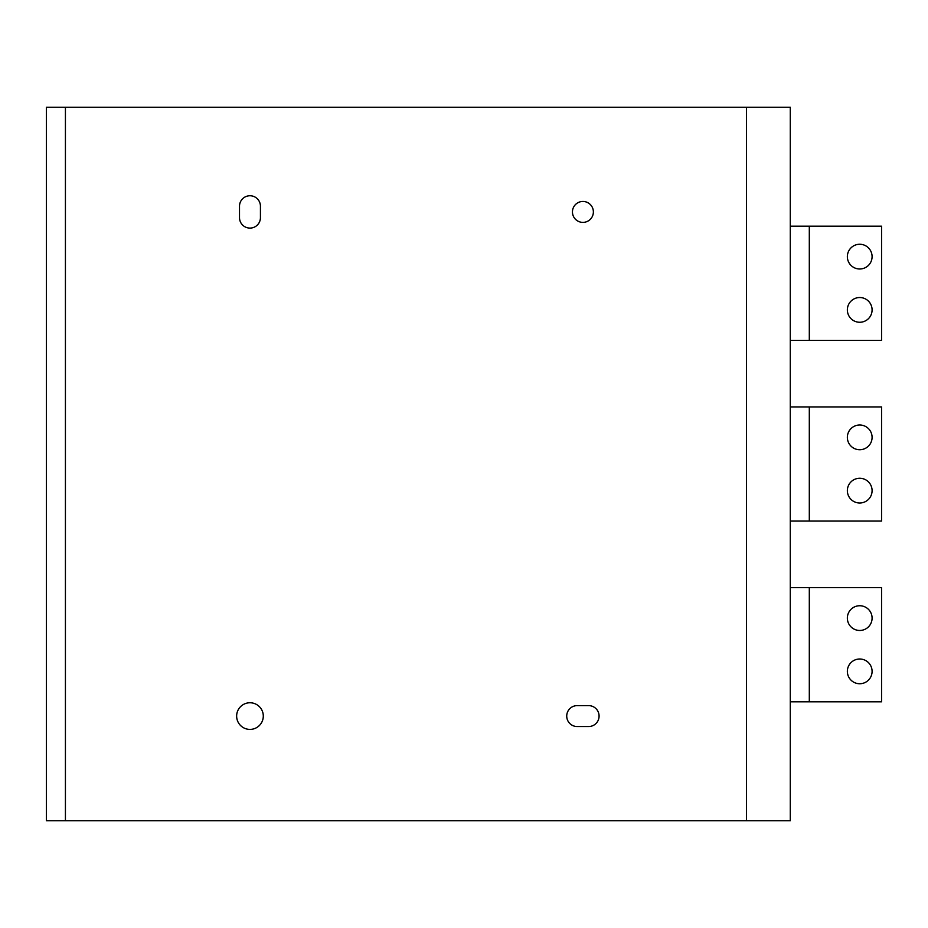 <?xml version="1.0" encoding="UTF-8"?>
<svg xmlns="http://www.w3.org/2000/svg" width="928" height="928" viewBox="0 0 928 928"><rect width="100%" height="100%" fill="white"/><g stroke="black" fill="none" stroke-linecap="round" stroke-linejoin="round"><path stroke-width="1.39" d="M746.518 820.723L65.424 820.723L65.424 107.277L746.518 107.277L746.518 820.723L790.285 820.723L790.285 107.277L746.518 107.277M65.424 107.277L46.4 107.277L46.4 820.723L65.424 820.723M593.375 211.92A10.463 10.463 0 0 0 582.912 201.457A10.463 10.463 0 0 0 572.448 211.92A10.463 10.463 0 0 0 582.912 222.384A10.463 10.463 0 0 0 593.375 211.92M258.773 726.079A13.317 13.317 0 0 0 249.968 702.763A13.317 13.317 0 0 0 241.164 726.079A13.317 13.317 0 0 0 258.773 726.079M260.432 217.628L260.432 206.213A10.463 10.463 0 0 0 249.968 195.75A10.463 10.463 0 0 0 239.505 206.213L239.505 217.628A10.463 10.463 0 0 0 249.968 228.091A10.463 10.463 0 0 0 260.432 217.628M577.204 726.543L588.619 726.543A10.463 10.463 0 0 0 599.082 716.08A10.463 10.463 0 0 0 588.619 705.616L577.204 705.616A10.463 10.463 0 0 0 566.73 716.08A10.463 10.463 0 0 0 577.204 726.543M809.309 226.188L881.6 226.188L881.6 340.332L809.309 340.332L809.309 226.188L790.285 226.188M859.722 268.992A12.366 12.366 0 0 1 847.357 256.627A12.366 12.366 0 0 1 859.722 244.261A12.366 12.366 0 0 1 872.088 256.627A12.366 12.366 0 0 1 859.722 268.992M859.722 322.26A12.366 12.366 0 0 1 847.357 309.894A12.366 12.366 0 0 1 859.722 297.528A12.366 12.366 0 0 1 872.088 309.894A12.366 12.366 0 0 1 859.722 322.26M790.285 340.332L809.309 340.332M809.309 406.928L881.6 406.928L881.6 521.072L809.309 521.072L809.309 406.928L790.285 406.928M859.722 449.732A12.366 12.366 0 0 1 847.357 437.366A12.366 12.366 0 0 1 859.722 425.001A12.366 12.366 0 0 1 872.088 437.366A12.366 12.366 0 0 1 859.722 449.732M859.722 502.999A12.366 12.366 0 0 1 847.357 490.634A12.366 12.366 0 0 1 859.722 478.268A12.366 12.366 0 0 1 872.088 490.634A12.366 12.366 0 0 1 859.722 502.999M790.285 521.072L809.309 521.072M809.309 587.668L881.6 587.668L881.6 701.812L809.309 701.812L809.309 587.668L790.285 587.668M859.722 630.472A12.366 12.366 0 0 1 847.357 618.106A12.366 12.366 0 0 1 859.722 605.74A12.366 12.366 0 0 1 872.088 618.106A12.366 12.366 0 0 1 859.722 630.472M859.722 683.739A12.366 12.366 0 0 1 847.357 671.373A12.366 12.366 0 0 1 859.722 659.008A12.366 12.366 0 0 1 872.088 671.373A12.366 12.366 0 0 1 859.722 683.739M790.285 701.812L809.309 701.812"/></g></svg>

